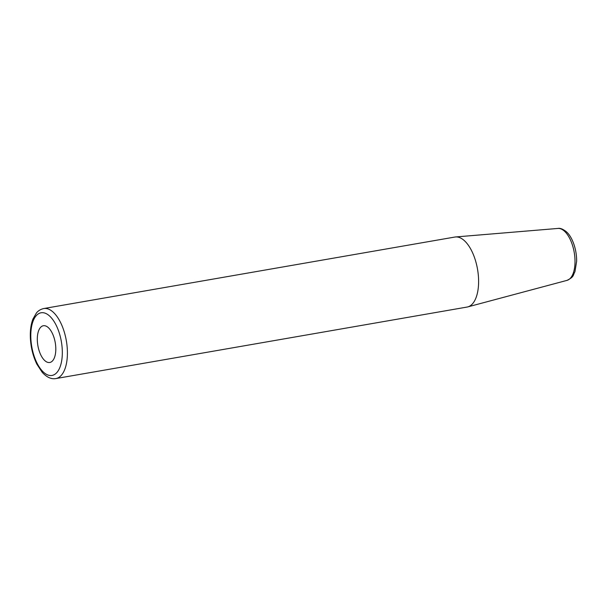 <?xml version="1.0" encoding="UTF-8"?>
<svg xmlns="http://www.w3.org/2000/svg" width="607" height="607" viewBox="0 0 607 607"><rect width="100%" height="100%" fill="white"/><g stroke="black" fill="none" stroke-linecap="round" stroke-linejoin="round"><path stroke-width="0.91" d="M48.401 327.689A18.65 8.809 80.1 0 1 55.783 347.69A18.65 8.809 80.1 0 1 49.751 362.493A18.65 8.809 80.1 0 1 37.877 345.626A18.65 8.809 80.1 0 1 43.363 325.739A18.65 8.809 80.1 0 1 48.401 327.689M55.89 378.563L467.071 307.059A35.532 16.784 -99.9 0 0 467.762 306.907A35.532 16.784 -99.9 0 0 477.519 269.182A35.532 16.784 -99.9 0 0 455.599 236.958A35.532 16.784 -99.9 0 0 454.893 237.041L43.712 308.546C38.871 309.684 36.906 312.423 36.405 313L32.93 319.07C30.934 324.32 30.077 330.512 30.35 337.651C30.813 347.333 32.99 356.188 36.898 364.215L42.209 372.326C46.815 377.326 51.375 379.405 55.89 378.563A35.532 16.784 -99.9 0 0 67.362 350.353A35.532 16.784 -99.9 0 0 53.31 312.264A35.532 16.784 -99.9 0 0 43.712 308.546M49.698 316.11A31.807 15.016 80.1 0 1 58.371 370.49A31.807 15.016 80.1 0 1 31.61 345.755A31.807 15.016 80.1 0 1 49.698 316.11M564.548 231.259A26.382 12.459 80.1 0 1 574.958 259.007A26.382 12.459 80.1 0 1 566.976 280.381C574.609 276.64 572.765 275.244 574.943 271.754L576.65 261.2C576.733 248.475 571.855 236.457 566.46 231.844C563.053 229.105 560.215 227.966 557.939 228.437A26.382 12.459 80.1 0 1 564.548 231.259M557.939 228.437L455.599 236.958M566.976 280.381L467.762 306.907"/></g></svg>
